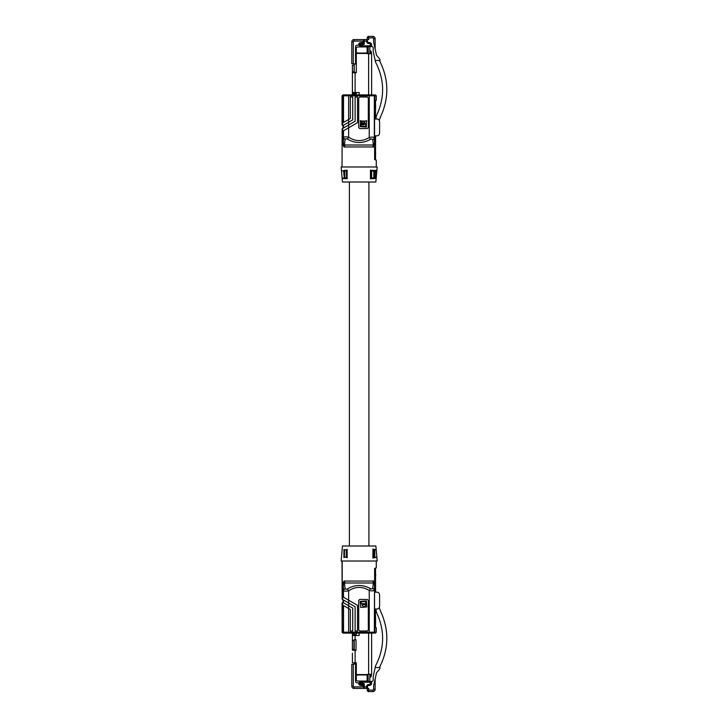 <?xml version="1.0" encoding="UTF-8"?>
<svg xmlns="http://www.w3.org/2000/svg" width="728" height="728" viewBox="0 0 728 728"><rect width="100%" height="100%" fill="white"/><g stroke="black" fill="none" stroke-linecap="round" stroke-linejoin="round"><path stroke-width="1.09" d="M354.054 41.087A0.755 0.755 0 0 0 353.308 41.833L351.806 41.833A2.257 2.257 0 0 1 354.054 39.585A2.257 2.257 0 0 0 351.806 41.833L351.806 63.709L355.555 64.037L355.555 46.765A1.502 1.502 0 0 1 356.929 45.263L358.713 45.109L358.713 44.508A1.802 1.802 0 0 1 360.205 42.734L363.672 42.115L363.672 39.585L354.054 39.585A2.257 2.257 0 0 0 351.806 41.833A2.257 2.257 0 0 1 354.054 39.585L354.054 41.087L363.672 41.087M376.285 166.985L376.285 160.169L374.629 159.605L374.629 147.338L375.575 147.211L375.575 135.817L376.886 135.817A2.703 2.703 -90 0 0 379.588 133.106L379.588 121.694A2.703 2.703 -90 0 0 376.886 118.992L374.556 118.992L374.556 135.817L376.886 135.817M342.924 128.319L342.924 125.098L342.943 128.31M344.444 170.907L344.444 170.379L344.135 170.889L346.51 170.934L341.468 170.743L341.141 166.985L377.186 166.985L375.866 182.009L342.46 182.009L342.151 178.551L346.828 178.615L346.828 170.379L346.819 178.615M344.444 178.551L346.828 178.615M375.53 108.427L375.53 109.173L375.53 108.427M371.144 43.407A2.257 2.257 0 0 1 371.626 44.808L370.625 42.934L370.124 43.689L371.626 44.808L371.626 45.8L370.124 45.8L370.124 46.556L371.69 46.556A1.502 1.502 0 0 1 373.191 48.057L373.191 51.37L375.566 62.171C384.648 79.816 384.948 97.607 376.485 115.552L375.83 118.992M370.124 46.556L360.815 46.556L360.815 44.909L364.273 44.299L364.273 41.087L367.513 41.087L366.876 39.621M359.914 46.938L359.914 45.8L360.815 46.556M343.534 122.413L343.534 95.805A0.901 0.901 90 0 1 344.435 94.904L373.446 94.904A0.901 0.901 90 0 1 374.347 95.805L374.611 100.792L376.285 100.227L376.285 95.805L374.856 95.805L374.856 100.792M344.126 94.904A0.901 0.901 90 0 0 343.225 95.805L343.052 95.805A0.901 0.846 -90 0 1 343.898 94.904L343.043 94.904M359.614 46.938L359.614 44.508A0.901 0.901 0 0 1 360.36 43.616L360.205 42.734M375.584 105.36L375.584 108.481L375.53 105.36M372.081 178.551L371.653 177.96L375.184 178.023L375.184 170.971L371.653 171.035L372.081 170.443M374.875 177.951L374.875 171.044M367.422 46.556L367.422 53.499M359.614 45.027L358.713 45.109M359.832 43.917L360.751 44.008M372.081 178.251L373.992 178.251M363.618 124.998L364.237 124.169L365.747 124.169L365.747 126.326L361.297 126.326L360.952 124.515L361.816 124.169L362.444 124.998M344.444 178.615L344.444 178.087M373.992 178.042L373.992 178.551L370.716 178.66L370.716 170.334L373.992 170.443L373.992 170.953M354.654 94.904L354.654 93.257L356.311 94.003M344.062 178.251L346.546 178.096L346.51 170.934M343.698 125.098L352.707 119.892L352.707 97.006L350.305 97.006L350.305 118.509L342.615 122.95L342.615 125.098L343.698 125.098L348.612 122.258L348.612 127.809L343.698 130.649L357.512 122.668L357.512 97.006L355.109 97.006L355.109 121.285L342.615 128.501L342.615 130.649L342.615 128.501M355.555 64.037L356.311 64.11M342.615 125.098L342.042 125.098L342.042 95.805L342.943 94.904M342.615 122.95L342.16 125.098M343.207 130.649L343.207 144.517C343.298 146.455 343.889 147.265 344.972 146.947L344.389 145.008L345.081 139.676C345.281 138.675 346.073 138.493 347.456 139.13C355.046 143.562 362.69 143.653 370.388 139.403C371.771 138.784 372.563 138.993 372.763 140.013L374.347 138.074L374.347 95.805L348.639 95.805L348.639 94.904M374.629 135.817L374.629 144.408L374.556 143.079L373.391 145.008L372.763 140.013M355.109 92.502L352.407 92.502L352.407 72.554L355.109 72.782L355.109 92.502L359.168 92.502L359.168 94.904M363.672 39.585L364.273 39.585L364.273 41.087M375.138 49.095L375.138 38.657A2.257 2.257 0 0 0 372.891 36.4L368.714 36.4L368.714 37.901L367.212 37.901A1.502 1.502 0 0 1 368.714 36.4A1.502 1.502 0 0 0 367.212 37.901L366.612 42.169L367.904 43.462L367.786 42.533M375.53 151.906L375.53 155.037M367.349 53.426L356.311 53.426L356.311 48.43A1.502 1.492 0 0 1 357.812 46.938L366.22 46.938A0.901 0.901 180 0 1 367.121 47.83L367.121 52.735A0.901 0.901 180 0 0 367.176 53.035L367.349 53.426A0.901 0.901 0 0 0 368.022 53.726L371.626 53.726L371.626 94.904L373.446 94.904M343.898 94.904L343.106 94.904M374.638 118.992L374.647 112.33M373.992 170.743L375.448 170.416L375.184 174.219M344.444 170.379L346.819 170.379M360.36 43.616L363.672 43.034L363.672 42.115M344.972 146.947L372.836 146.947L373.391 145.008L344.389 145.008L343.298 143.079L343.207 144.517M374.629 101.511L375.53 101.465L375.53 105.16L374.629 105.16L374.629 108.681L374.629 100.792M346.546 170.898L346.546 178.096M354.208 92.502L354.208 94.904M344.062 170.743L341.468 170.743L342.133 178.251L344.835 177.96L344.835 171.035M343.625 171.035L344.317 177.96M369.824 53.726L369.824 46.556M354.208 72.782L354.208 63.918M372.836 146.947C373.928 147.338 374.529 146.492 374.629 144.408M345.081 139.676L343.534 137.747C343.844 136.737 345.545 136.564 348.639 137.201L347.456 139.13M363.618 122.868L364.237 123.696L365.11 123.323C363.727 120.657 362.335 120.657 360.952 123.323L361.816 123.696L362.444 122.868M369.824 50.723A1.502 1.502 0 0 1 371.326 52.225L369.824 52.225M344.444 170.443L346.828 170.379M356.311 52.953L355.555 52.744M355.81 93.512L356.311 93.512M346.51 178.06L344.835 177.96M374.629 158.831L375.53 155.228L375.53 147.475L374.629 147.475M371.326 53.726L371.326 53.126L369.824 53.126M371.517 177.987L371.517 171.007M370.388 139.403L369.242 137.474C372.336 136.855 374.037 137.055 374.347 138.074L374.556 143.079M379.588 133.106L379.588 121.694M363.672 43.034L364.273 42.925M366.821 121.039L366.366 120.584L366.366 127.045L360.214 126.59L360.679 120.584L360.214 121.039L366.821 121.039M354.654 92.502L356.311 93.002M374.629 101.347L375.53 100.919L375.53 101.465M374.947 177.641L374.984 178.542L376.067 178.533L370.716 178.66M374.984 178.542L373.992 178.551M373.992 170.443L374.947 170.452M375.084 155.228L374.629 155.228M368.322 127.045L368.322 98.508A1.502 1.502 90 0 0 366.821 97.006L360.214 97.006A1.502 1.502 90 0 0 358.713 98.508L358.713 127.045A1.502 1.502 90 0 0 360.214 128.547L366.821 128.547A1.502 1.502 90 0 0 368.322 127.045M370.625 42.934L369.378 42.561L369.378 43.462L370.124 43.689L370.124 45.8L359.914 45.8L359.914 44.909L360.815 44.909L360.66 44.017A0.901 0.901 0 0 0 359.914 44.909A0.901 0.901 0 0 1 360.66 44.017L364.273 43.389L364.273 44.299M356.311 53.426L356.311 72.782L354.208 72.418M355.109 72.336L356.311 72.227L356.311 72.782M376.613 169.824L376.03 179.115M370.716 170.334L375.448 170.416M374.629 151.715L375.53 151.715M356.311 70.598L356.311 65.875M347.11 178.76L347.147 170.216M343.052 125.098L343.052 128.246M374.629 159.468L375.53 159.468L375.084 158.877M364.273 39.585L368.714 39.585L368.714 37.901L372.891 37.901A0.755 0.755 0 0 1 373.637 38.657L375.138 38.657M343.698 130.649L342.615 130.649M353.99 72.782L354.208 65.274M370.479 178.906L370.443 170.052M375.084 151.715L375.084 148.066L374.629 148.121M371.326 53.126L371.326 52.225M373.282 170.743L372.081 170.743M368.222 46.556L368.222 53.726L367.422 53.726M352.407 93.402L353.908 93.402L353.908 94.303L352.407 94.303L352.407 92.502M353.908 93.402L353.908 92.502M353.908 72.554L352.407 72.554L352.407 71.881L353.908 71.881M353.908 65.274L352.407 65.274L352.407 71.881M375.53 105.16L375.53 112.922L374.647 112.494M356.311 94.904L356.311 92.502M379.943 61.443L379.943 60.46L375.193 60.46M379.233 120.366L380.416 117.09C389.271 98.053 388.934 79.17 379.425 60.46M378.123 135.517L378.833 134.98M375.53 105.414L375.53 104.668L375.53 105.414M370.88 46.556L371.626 45.8M379.943 60.46L379.943 59.296L376.476 55.155L373.637 42.279L373.637 38.657M369.86 42.606A2.257 2.257 0 0 0 369.378 42.561L367.904 42.561L367.513 41.087M375.53 112.376L374.929 112.33M375.53 108.681L374.929 108.681M363.026 124.424L363.026 123.432L363.026 124.424M375.53 158.931L375.53 155.228M363.927 123.496L362.135 123.496M375.184 178.023L373.282 178.251M375.584 151.906L375.584 155.037M362.135 124.361L363.927 124.361M342.16 128.765L342.042 166.985M342.196 604.804L342.196 609.554L343.27 610.073L343.27 625.179L342.196 625.698L342.196 632.195L343.106 633.096L342.142 632.195L342.142 625.134L343.27 624.733M373.992 549.959L376.203 549.749L375.866 545.991L342.46 545.991L341.141 561.015L377.186 561.015L376.858 557.257L372.882 558.048L373.992 557.047M376.203 549.749L376.858 557.257L373.282 557.257L372.936 549.058L376.203 549.749M373.992 557.257L373.992 549.749M373.819 549.968L373.819 557.038M372.936 549.058L372.882 558.048M374.784 549.749L374.784 557.257M346.246 557.257L346.837 557.393L346.837 549.613L346.246 549.749L346.246 557.257L344.444 557.257L344.444 549.749L346.246 549.749M346.837 549.613L344.444 549.749M344.444 557.257L346.837 557.393M347.156 557.712L347.12 549.331M343.935 549.485L343.907 557.575M343.07 599.754L343.07 602.902M342.924 602.902L342.924 599.681L342.142 599.226L342.615 597.351L342.615 599.499L355.109 606.706L355.109 630.994L357.512 630.994L357.512 605.323L343.625 597.306L342.615 597.351M342.196 561.015L342.196 597.351M342.615 605.041L350.305 609.482L350.305 630.994L352.707 630.994L352.707 608.098L343.625 602.857L342.615 602.902L342.615 605.041L342.169 602.902L342.142 610.119L343.27 610.519M343.225 625.307L343.052 632.195A0.901 0.846 -90 0 0 343.898 633.096L343.106 633.096M344.126 633.096L344.435 633.096A0.901 0.901 90 0 1 343.534 632.195L343.225 632.195A0.901 0.901 90 0 0 344.126 633.096L373.71 633.096A0.901 0.901 -90 0 0 374.611 632.195L374.611 627.208L376.285 627.773L376.285 632.195L375.384 633.096L374.028 633.096A0.901 0.828 -90 0 0 374.856 632.195L376.285 632.195M376.285 561.015L376.285 567.831L374.629 568.395L374.629 580.662L375.575 580.789L375.575 592.183L376.886 592.183L374.556 592.183L374.556 609.008L376.886 609.008A2.703 2.703 90 0 0 379.588 606.306L379.588 594.894L379.588 606.306M374.629 592.183L374.629 583.592C374.529 581.508 373.928 580.662 372.836 581.053L374.556 584.921L374.629 583.592M374.629 627.208L374.629 626.517M374.647 609.027L374.629 619.319L375.53 619.319L375.53 622.84L374.629 622.84M343.534 605.578L343.534 632.195L369.242 632.195L369.242 590.526L370.388 588.597C371.771 589.216 372.563 589.007 372.763 587.987L373.391 582.991L344.389 582.991L344.972 581.053C343.889 580.735 343.298 581.545 343.207 583.483L343.298 584.921L344.389 582.991L345.081 588.324C345.29 589.334 346.073 589.507 347.456 588.87L348.639 590.799C345.554 591.445 343.853 591.263 343.534 590.253L345.081 588.324M370.388 588.597C362.69 584.347 355.046 584.438 347.456 588.87M343.043 625.388L342.142 625.134M342.142 610.119L343.043 609.864M343.043 602.902L343.043 599.745M342.042 561.015L342.142 599.226L342.142 561.015M342.142 632.195L342.042 602.902L342.615 602.902M373.446 633.096A0.901 0.901 90 0 0 374.347 632.195L369.242 632.195L369.242 633.096L373.71 633.096M374.647 615.67L375.53 615.624L375.53 619.574L375.53 615.078L374.647 615.506M378.123 592.483L378.833 593.02M367.531 685.712L367.513 687.514L366.612 688.415L368.714 688.415L368.714 690.099L372.891 690.099A0.755 0.755 0 0 0 373.637 689.343L373.637 685.721L376.476 672.845L379.943 668.704L379.943 667.54L375.193 667.54L375.566 665.829C384.648 648.184 384.948 630.393 376.485 612.448L375.83 609.008M379.425 667.54C388.934 648.83 389.271 629.947 380.416 610.91L379.233 607.634M359.914 681.062L359.914 682.2L360.815 682.2L360.815 681.444L370.88 681.444L371.626 682.2L370.88 681.444L371.69 681.444A1.502 1.502 0 0 0 373.191 679.943L373.191 676.63L375.193 667.54M364.273 686.913L366.612 686.913L366.612 685.831L367.904 684.538L367.513 686.913L366.612 686.913L366.612 688.415L364.273 688.415L364.273 683.701L360.815 683.091L360.815 682.2L371.626 682.2L371.626 683.192A2.257 2.257 0 0 1 370.625 685.066L370.124 684.311L369.378 684.538L369.378 685.439A2.257 2.257 0 0 0 369.86 685.394M379.943 667.54L379.943 666.557M372.891 690.099L372.891 691.6L368.714 691.6L372.891 691.6A2.257 2.257 0 0 0 375.138 689.343L375.138 678.905M364.273 685.075L360.36 684.384L363.672 684.966L363.672 688.415L354.054 688.415L367.212 688.415L367.212 690.099A1.502 1.502 0 0 0 368.714 691.6L368.714 690.099L367.212 690.099A1.502 1.502 0 0 0 368.714 691.6M369.824 677.277A1.502 1.502 0 0 0 371.326 675.775L371.326 674.274M371.326 674.874L369.824 674.874L371.326 674.874M369.824 674.274L369.824 681.444M354.208 662.726L354.208 664.082M354.208 639.794L354.208 650.304M354.208 633.096L354.208 635.499M353.908 635.499L353.908 633.697L352.407 633.697L352.407 637.446M352.407 653.262L352.407 662.726L356.311 662.726L356.311 674.274M368.222 681.444L368.022 674.274L371.626 674.274L371.626 633.096M360.815 681.444L359.914 682.2L360.66 683.983L364.273 684.611L359.832 684.083M367.422 674.501L367.422 681.444M359.668 683.801L360.66 683.983A0.901 0.901 0 0 1 359.914 683.091A0.901 0.901 0 0 0 360.66 683.983A0.901 0.901 0 0 1 359.914 683.091L360.815 683.091L360.66 683.983M357.512 688.415L354.054 688.415A2.257 2.257 0 0 1 351.806 686.167L351.806 664.291L355.555 663.963L355.555 681.235A1.502 1.502 0 0 0 356.929 682.737L359.614 682.973L359.614 683.492A0.901 0.901 0 0 0 360.36 684.384L360.205 685.266L363.672 685.885M366.612 685.831L369.378 685.439M370.124 681.444L370.124 684.311L371.626 683.192L370.625 685.066M364.273 684.611L364.273 683.701M359.614 681.062L359.614 682.973M368.022 674.274A0.901 0.901 0 0 0 367.349 674.574L367.176 674.965A0.901 0.901 180 0 0 367.121 675.265L367.121 680.17A0.901 0.901 180 0 1 366.22 681.062L357.812 681.062A1.502 1.492 0 0 1 356.311 679.57L356.311 662.726M356.311 635.499L356.311 633.096M355.109 664L355.109 650.304L352.407 650.159L352.407 649.403L353.908 649.403L353.963 639.794M356.01 639.903L355.109 639.821L355.109 635.499L352.407 635.499L352.407 649.403M353.963 650.304L353.908 649.403M352.407 650.159L353.908 650.159M354.654 635.499L359.168 635.499L359.168 633.096M356.01 649.895L355.109 649.977L356.01 650.304L356.01 639.794L353.908 639.939M355.555 675.256L356.311 675.047M355.109 649.977L354.208 650.049M355.109 635.462A3.003 3.003 0 0 0 356.311 634.998M354.208 634.488L356.311 634.488M354.054 688.415A2.257 2.257 0 0 1 351.806 686.167A2.257 2.257 0 0 0 354.054 688.415L354.054 686.913A0.755 0.755 0 0 1 353.308 686.167L351.806 686.167M374.629 619.41L374.629 622.749M374.629 626.653L375.384 627.29M374.929 622.84L375.384 627.081M375.53 615.624L375.53 619.319M375.53 622.84L375.53 626.535M375.53 619.519L375.584 622.64L375.584 619.519M374.629 569.169L375.53 572.772L375.53 568.532L374.629 568.532M375.084 572.772L374.629 572.772M374.629 580.525L375.53 580.525L375.53 572.772M375.53 576.285L374.629 576.285M375.084 576.285L375.53 579.989M375.084 579.934L374.629 579.879M366.366 600.955L366.821 606.961L360.679 607.416L360.214 601.41L366.366 600.955M365.747 601.674L365.747 603.831L360.952 603.485L361.297 601.674L365.747 601.674M375.675 576.039L375.584 572.963L375.684 576.03M376.886 592.183A2.703 2.703 90 0 1 379.588 594.894M348.639 633.096L348.612 605.732L343.534 602.802L343.534 600.027M343.207 583.483L343.207 597.351M348.639 605.751L348.612 600.181L343.534 597.251L343.298 584.921M348.639 600.2L348.639 590.799C355.464 586.368 362.335 586.277 369.242 590.526C372.336 591.145 374.037 590.945 374.347 589.926L372.763 587.987M366.821 630.994A1.502 1.502 -90 0 0 368.322 629.493L368.322 600.955A1.502 1.502 -90 0 0 366.821 599.453L360.214 599.453A1.502 1.502 -90 0 0 358.713 600.955L358.713 629.493A1.502 1.502 -90 0 0 360.214 630.994L366.821 630.994M361.925 604.677C363.317 607.343 364.701 607.343 366.084 604.677L361.925 604.677M364.009 603.576L364.009 604.568L364.009 603.576M353.308 41.833L353.308 63.846M343.052 122.695L343.052 95.805L342.042 95.805M358.713 44.508L359.614 44.508M343.534 127.964L343.534 125.098M345.154 178.624L345.154 178.087M345.154 170.907L345.154 170.37M343.298 143.079L343.534 130.649M374.929 101.511L374.929 105.16M343.225 122.595L343.225 95.805L348.639 95.805L348.612 122.258M374.028 94.904A0.901 0.828 90 0 1 374.856 95.805L374.611 95.805A0.901 0.901 -90 0 0 373.71 94.904M369.242 94.904L369.242 137.474C362.335 141.723 355.464 141.632 348.639 137.201L348.639 127.791M371.653 177.96L371.653 171.035M368.623 53.726L368.623 94.904M369.378 43.462L367.904 43.462M367.176 53.035L356.311 53.035M372.891 36.4L372.891 37.901M373.81 177.905L373.81 171.089M367.904 42.561L366.612 42.169M342.196 632.195L343.052 632.195L343.052 625.388M344.135 557.111L344.135 549.895M343.225 609.946L343.225 605.396M343.052 609.864L343.052 605.296M374.556 584.921L374.347 632.195L374.856 632.195L374.856 627.208M372.836 581.053L344.972 581.053M372.891 691.6A2.257 2.257 0 0 0 375.138 689.343L373.637 689.343M371.326 675.775L369.824 675.775M358.713 682.891L358.713 683.492L359.614 683.492A0.901 0.901 0 0 0 360.36 684.384M367.904 684.538L369.378 684.538M353.308 664.154L353.308 686.167M363.672 686.913L354.054 686.913M358.713 683.492A1.802 1.802 0 0 0 360.205 685.266M367.349 674.574L356.311 674.574M368.623 674.274L368.623 633.096M356.311 674.965L367.176 674.965M352.407 640.695L353.908 640.695M353.908 634.598L352.407 634.598M374.929 615.67L374.929 619.319M349.404 545.991L349.404 182.009M376.285 95.805L375.384 94.904M375.384 118.992L375.384 112.922M342.042 632.195L342.943 633.096M375.384 609.008L375.384 615.078M368.923 545.991L368.923 182.009"/></g></svg>
